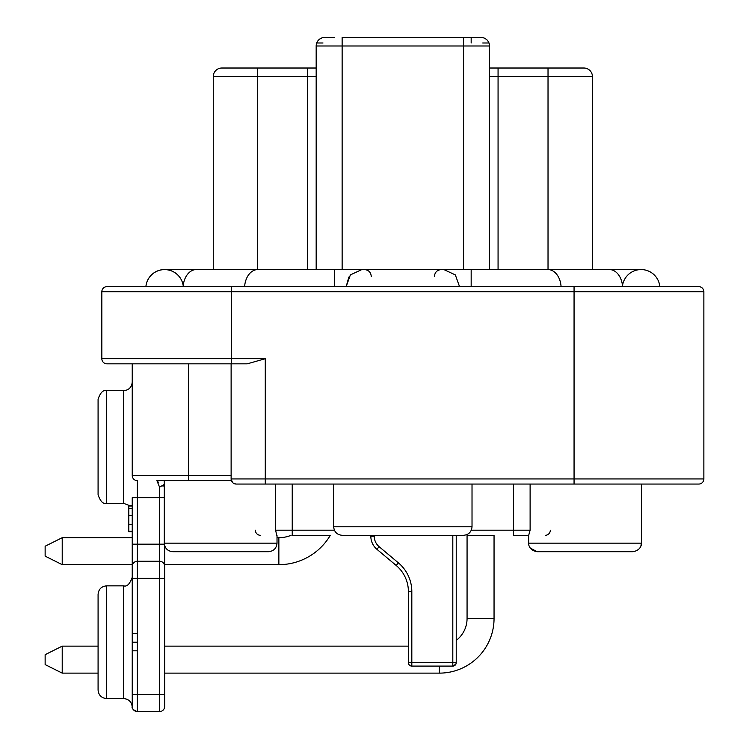<?xml version="1.0" encoding="UTF-8"?>
<svg xmlns="http://www.w3.org/2000/svg" width="749" height="749" viewBox="0 0 749 749"><rect width="100%" height="100%" fill="white"/><g stroke="black" fill="none" stroke-linecap="round" stroke-linejoin="round"><path stroke-width="1.12" d="M172.832 551.695L268.479 551.695C273.666 551.189 276.512 548.343 277.018 543.156L164.293 543.156C164.799 548.343 167.645 551.189 172.832 551.695M275.585 484.06L275.585 530.198L276.774 535.32M234.194 483.629L236.244 484.06A5.121 5.121 0 0 1 231.123 478.939L265.277 478.939L265.277 484.06L236.244 484.06L698.742 484.06A5.121 5.121 0 0 0 703.863 478.939A5.121 5.121 0 0 1 698.742 484.06M158.835 480.643L231.413 480.643L231.123 478.939L232.452 482.384M164.293 481.598L164.087 480.643M188.598 480.643L188.598 475.521L132.236 475.521A5.121 5.121 0 0 0 137.357 480.643A5.121 5.121 0 0 1 132.236 475.521L132.236 363.827L188.598 363.827L188.598 475.521L231.123 475.521M132.236 566.384L132.236 578.331L132.236 566.384A5.121 5.121 0 0 1 137.357 561.254L137.357 544.177L132.236 544.177L132.236 566.384L132.236 497.72L137.357 497.72L137.357 544.177L159.565 544.177L159.565 497.72L137.357 497.72L137.357 480.643M132.236 578.331L137.357 578.331L137.357 561.254L159.565 561.254A5.121 5.121 0 0 1 164.686 566.384L164.686 706.429A5.121 5.121 0 0 1 159.565 711.55L159.565 578.331L137.357 578.331L137.348 642.211L132.227 642.211L132.236 650.806L132.236 633.607L137.357 633.607L132.236 633.607L132.236 577.31C129.802 584.061 126.956 586.907 123.697 585.849L106.62 585.849L106.62 698.574C101.433 698.068 98.587 695.222 98.082 690.035L98.082 594.388C98.587 589.201 101.433 586.355 106.62 585.849C101.433 586.355 98.587 589.201 98.082 594.388M137.348 642.211L137.357 650.806L132.236 650.806L132.236 706.429L132.236 643.794M164.649 484.2L159.565 487.178L156.916 480.643L164.134 480.643M164.686 566.384L164.686 545.712L164.686 564.671L278.862 564.671L278.862 537.688L277.018 537.688M260.502 535.32A5.121 5.121 0 0 1 255.372 530.198A5.121 5.121 0 0 0 260.502 535.32A5.121 5.121 0 0 1 255.372 530.198M292.232 535.32L330.309 535.32L292.232 535.32L292.232 530.198L334.391 530.198M471.308 530.198L513.468 530.198L513.468 535.32L527.287 535.32M494.05 618.468L494.05 535.32L467.067 535.32L467.067 618.468L494.05 618.468A54.649 54.649 0 0 1 439.401 673.126L164.686 673.126M585.044 484.06L574.062 484.06L574.062 478.939L703.863 478.939L703.863 291.754L574.062 291.754L574.062 286.633L698.742 286.633A5.121 5.121 0 0 1 703.863 291.754A5.121 5.121 0 0 0 698.742 286.633M158.488 482.628L157.318 480.764M164.686 706.429A5.121 5.121 0 0 1 159.565 711.55L137.357 711.55A5.121 5.121 0 0 1 132.236 706.429L132.236 706.429M164.143 485.268L162.973 486.251M164.686 363.827L165.651 363.827M574.062 286.633L231.638 286.633L231.638 291.754L101.836 291.754L101.836 358.705A5.121 5.121 0 0 0 106.957 363.827L247.292 363.827L265.277 358.705L265.277 478.939L574.062 478.939L574.062 291.754L231.638 291.754L231.638 358.705L265.277 358.705M231.123 478.939L231.123 363.827M231.638 286.633L106.957 286.633A5.121 5.121 0 0 0 101.836 291.754M124.718 286.633L126.712 286.633M622.569 286.633A18.791 13.285 -90 0 0 609.34 269.546L641.097 269.546A18.791 18.791 0 0 1 659.813 286.633A18.791 18.791 0 0 0 622.494 285.743M471.168 286.633L471.168 269.546L443.839 269.546L455.345 274.92L459.54 286.633L455.326 274.902L443.839 269.546L361.861 269.546L350.373 274.902L346.16 286.633L348.847 277.083M402.85 269.546L441.283 269.546C437.088 269.996 434.813 272.271 434.448 276.381M145.896 286.633A18.791 18.791 0 0 1 164.602 269.546A18.791 18.791 0 0 0 145.896 286.633A18.791 18.791 0 0 1 183.205 285.743A18.791 18.791 0 0 0 164.602 269.546L196.369 269.546A18.791 13.285 90 0 0 183.14 286.633M513.102 68.019L489.528 68.019L489.528 45.989L489.528 269.546M583.883 68.019A8.539 8.539 0 0 1 592.422 76.557L498.066 76.557L498.066 68.019L583.883 68.019A8.539 8.539 0 0 1 592.422 76.557L592.422 269.546M316.172 269.546L316.172 45.989A8.539 8.539 0 0 1 324.72 37.45L334.531 37.45M307.633 269.546L307.633 76.557L316.172 76.557L316.172 73.514M316.172 71.464L316.218 45.155M213.278 269.546L213.278 76.557A8.539 8.539 0 0 1 221.816 68.019L316.172 68.019M246.59 68.019L240.607 68.019M322.997 42.993L316.715 42.993L317.23 41.878M316.181 45.717L316.237 44.977M316.378 44.144L316.705 43.021M471.168 42.993L471.168 37.45L480.989 37.45L463.565 37.45L480.989 37.45A8.539 8.539 0 0 1 489.528 45.989L342.134 45.989L342.134 269.546M320.235 38.714L321.611 38.03M483.648 37.881L486.017 39.088M487.833 40.886L488.975 42.974M488.994 43.021L489.322 44.144M489.481 45.155L489.528 45.989A8.539 8.539 0 0 0 480.989 37.45M565.102 68.019L559.11 68.019M482.702 42.993L488.985 42.993L488.451 41.841M489.518 45.717L489.462 44.977M316.172 45.989L342.134 45.989L342.134 37.45L463.565 37.45L463.565 269.546M485.464 38.714L484.088 38.03M322.023 37.89L319.692 39.088M317.866 40.886L316.724 42.974M550.328 530.198A5.121 5.121 0 0 1 545.206 535.32A5.121 5.121 0 0 0 550.328 530.198M641.406 484.06L641.406 543.156L528.691 543.156L528.691 535.32L530.114 530.198L530.114 484.06M529.337 546.424L530.283 548.118L537.23 551.695L632.868 551.695C641.425 550.412 641.79 543.278 641.406 543.156L640.854 546.171M402.85 535.32L463.481 535.32C468.668 534.814 471.514 531.968 472.02 526.781L333.679 526.781C334.185 531.968 337.031 534.814 342.218 535.32L402.85 535.32M401.118 535.32L342.218 535.32M330.309 535.32A59.78 59.78 0 0 1 278.862 564.671M291.089 535.32A32.787 32.787 0 0 1 278.862 537.688M455.111 665.196L455.879 664.176L452.808 666.095L411.819 666.095A3.417 3.417 0 0 1 408.402 662.678L408.402 591.644A34.154 34.154 0 0 0 396.202 565.476L376.925 549.307A17.077 17.077 0 0 1 370.83 536.218L370.83 535.32M456.225 535.32L456.225 662.678A3.417 3.417 0 0 1 452.808 666.095L452.808 535.32M455.907 664.12L456.225 662.678L411.819 662.678L411.819 666.095L410.574 665.861M456.225 640.432A27.666 27.666 0 0 0 467.067 618.468M164.686 646.134L408.402 646.134M411.819 591.644L408.402 591.644A34.154 34.154 0 0 0 396.202 565.476L398.393 562.855A37.572 37.572 0 0 1 411.819 591.644L411.819 662.678L408.402 662.678L408.673 664.017M132.236 505.556L128.819 505.556L128.819 531.724L132.236 531.724M132.236 531.284L128.819 531.284M128.819 505.996L132.236 505.996M128.819 508.44L132.236 508.44M98.082 447.003L98.082 494.817C100.403 501.493 103.25 504.339 106.62 503.356L106.62 390.641C103.25 389.658 100.403 392.504 98.082 399.18L98.082 447.003M62.214 646.134L98.082 646.134L62.214 646.134L62.214 673.126L45.137 664.588L45.137 654.682L62.214 646.134L45.137 654.682L62.214 646.134L98.082 646.134L62.214 646.134L45.137 654.682L62.214 646.134L98.082 646.134L62.214 646.134L45.137 654.682M98.082 673.126L62.214 673.126L45.137 664.588M132.236 537.688L62.214 537.688L62.214 564.671L45.137 556.133L45.137 546.227L62.214 537.688L132.236 537.688M132.236 564.671L62.214 564.671L132.236 564.671M164.686 578.331L159.565 578.331L159.565 544.177L164.359 544.177M164.293 497.72L159.565 497.72L159.565 487.178M132.236 650.806L137.329 650.806L137.357 694.473L164.686 694.473M132.236 694.473L137.357 694.473L137.357 711.55C133.2 710.127 131.496 708.423 132.217 706.429M132.236 707.112C131.73 701.925 128.884 699.079 123.697 698.574L123.697 585.849M101.836 358.705L231.638 358.705L231.638 363.827M471.168 269.546L641.097 269.546A18.791 18.791 0 0 1 659.813 286.633M547.856 269.546A18.791 13.285 90 0 1 561.085 286.633M361.861 269.546L334.531 269.546L334.531 286.633M244.623 286.633A18.791 13.285 -90 0 1 257.853 269.546L334.531 269.546M548.025 269.546L548.025 68.019M489.528 76.557L498.066 76.557L498.066 269.546M307.633 68.019L307.633 76.557L257.684 76.557L257.684 269.546M257.684 68.019L257.684 76.557L213.278 76.557M513.468 484.06L513.468 530.198L530.114 530.198M292.232 484.06L292.232 530.198L275.585 530.198M398.393 562.855L379.125 546.686L376.925 549.307A17.077 17.077 0 0 1 370.83 536.218L374.247 536.218L374.247 535.32M379.125 546.686A13.66 13.66 0 0 1 374.247 536.218M439.401 673.126L439.401 666.095M128.819 515.368L132.236 515.368M128.819 524.244L132.236 524.244M129.418 505.556L123.697 503.356L123.697 390.641C128.884 390.135 131.73 387.289 132.236 382.102M277.018 535.32L277.018 543.156M164.293 480.643L164.293 543.156M123.697 698.574L106.62 698.574C101.433 698.068 98.587 695.222 98.082 690.035M164.602 269.546L257.853 269.546M371.251 276.381C370.886 272.271 368.611 269.996 364.426 269.546M488.498 41.916L487.505 40.474M486.148 39.182L484.678 38.293M321.096 38.255L319.598 39.154M318.222 40.446L317.211 41.907M528.691 543.156C528.279 543.615 528.944 550.552 537.23 551.695M333.679 484.06L333.679 526.781M472.02 484.06L472.02 526.781M123.697 503.356L106.62 503.356M123.697 390.641L106.62 390.641"/></g></svg>
